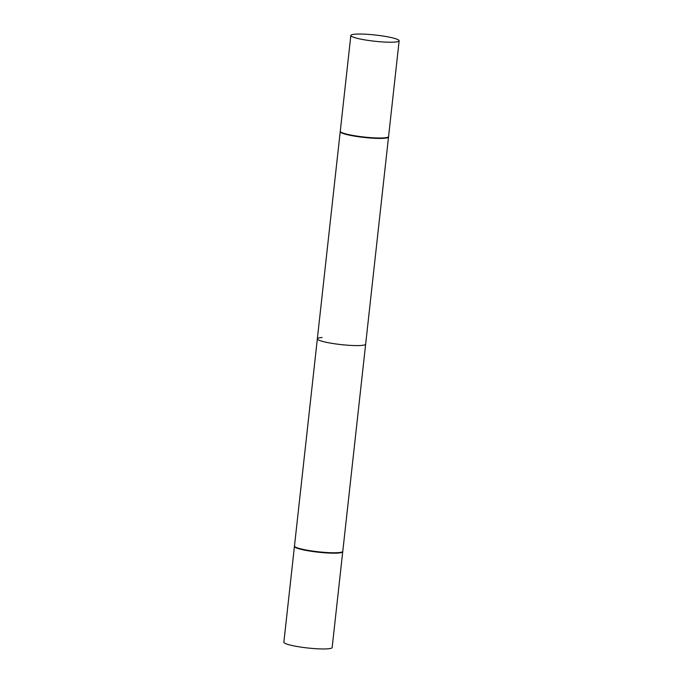 <?xml version="1.0" encoding="UTF-8"?>
<svg xmlns="http://www.w3.org/2000/svg" width="683" height="683" viewBox="0 0 683 683"><rect width="100%" height="100%" fill="white"/><g stroke="black" fill="none" stroke-linecap="round" stroke-linejoin="round"><path stroke-width="1.02" d="M394.407 42.107A24.298 3.133 -173.7 0 1 367.266 40.271A24.298 3.133 -173.7 0 1 350.84 35.465A24.298 3.133 -173.7 0 1 355.578 34.15A24.298 3.133 -173.7 0 1 382.719 35.986A24.298 3.133 -173.7 0 1 399.145 40.792A24.298 3.133 -173.7 0 1 394.407 42.107M399.145 40.792L388.567 136.583A24.298 3.133 -173.7 0 1 383.829 137.898A24.298 3.133 -173.7 0 1 356.688 136.062A24.298 3.133 -173.7 0 1 340.271 131.256L350.84 35.465M388.49 136.779A24.298 3.133 -173.7 0 1 388.525 136.993L342.781 551.343A24.298 3.133 -173.7 0 1 342.524 551.719A24.298 3.133 -173.7 0 1 338.042 552.658A24.298 3.133 -173.7 0 1 312.404 551.036A24.298 3.133 -173.7 0 1 294.638 546.434A24.298 3.133 -173.7 0 1 294.475 546.007L317.347 338.836A24.298 3.133 6.3 0 0 333.774 343.643A24.298 3.133 6.3 0 0 360.914 345.478A24.298 3.133 6.3 0 0 365.653 344.164L342.781 551.343A24.298 3.133 -173.7 0 1 342.524 551.719A24.298 3.133 -173.7 0 1 338.042 552.658A24.298 3.133 -173.7 0 1 312.404 551.036A24.298 3.133 -173.7 0 1 294.638 546.434A24.298 3.133 -173.7 0 1 294.475 546.007L340.219 131.657A24.298 3.133 -173.7 0 1 340.296 131.46M342.081 552.077A23.888 3.074 -173.7 0 1 337.667 552.991A23.888 3.074 -173.7 0 1 312.464 551.403A23.888 3.074 -173.7 0 1 294.996 546.878L294.638 546.434L294.996 546.878A23.888 3.074 -173.7 0 0 312.464 551.403A23.888 3.074 -173.7 0 0 337.667 552.991A23.888 3.074 -173.7 0 0 342.081 552.077L342.524 551.719L342.081 552.077M322.086 337.522A24.298 3.133 6.3 0 0 317.347 338.836M332.16 647.535A24.298 3.133 -173.7 0 1 327.422 648.85A24.298 3.133 -173.7 0 1 300.281 647.014A24.298 3.133 -173.7 0 1 283.855 642.208L294.433 546.417A24.298 3.133 -173.7 0 1 294.51 546.221A24.298 3.133 -173.7 0 0 294.433 546.417A24.298 3.133 -173.7 0 0 310.85 551.224A24.298 3.133 -173.7 0 0 337.991 553.059A24.298 3.133 -173.7 0 1 310.85 551.224A24.298 3.133 -173.7 0 1 294.433 546.417L283.855 642.208A24.298 3.133 -173.7 0 0 300.281 647.014A24.298 3.133 -173.7 0 0 327.422 648.85A24.298 3.133 -173.7 0 0 332.16 647.535L342.729 551.744A24.298 3.133 -173.7 0 1 337.991 553.059A24.298 3.133 -173.7 0 0 342.729 551.744A24.298 3.133 -173.7 0 0 342.704 551.54A24.298 3.133 -173.7 0 1 342.729 551.744L332.16 647.535M388.525 136.993A24.298 3.133 -173.7 0 1 383.786 138.308A24.298 3.133 -173.7 0 1 356.646 136.472A24.298 3.133 -173.7 0 1 340.219 131.657"/></g></svg>
